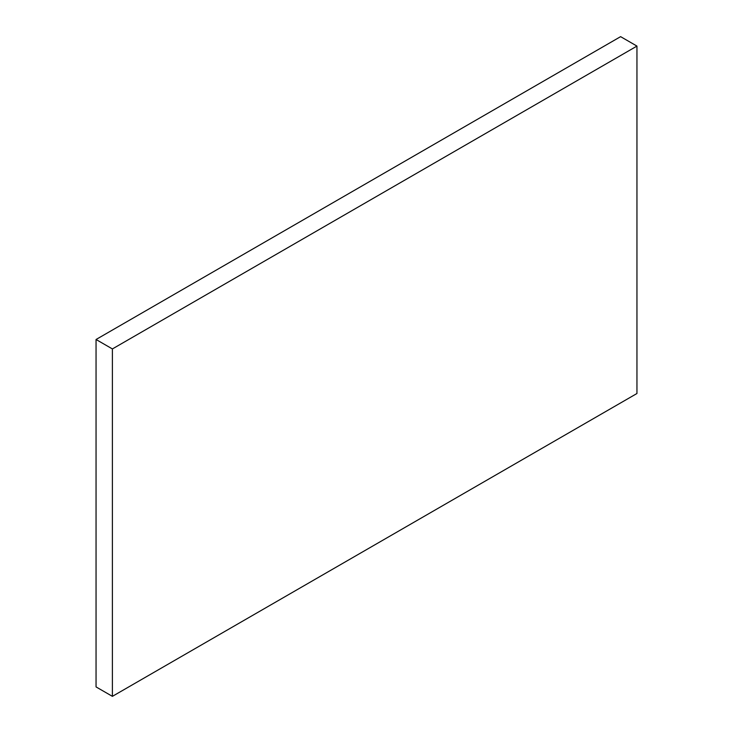 <?xml version="1.0" encoding="UTF-8"?>
<svg xmlns="http://www.w3.org/2000/svg" width="733" height="733" viewBox="0 0 733 733"><rect width="100%" height="100%" fill="white"/><g stroke="black" fill="none" stroke-linecap="round" stroke-linejoin="round"><path stroke-width="1.1" d="M96.05 339.498L96.05 686.913L112.396 696.35L636.95 393.502L636.95 46.087L620.604 36.65L96.05 339.498L112.396 348.935L112.396 696.35M636.95 46.087L112.396 348.935"/></g></svg>
